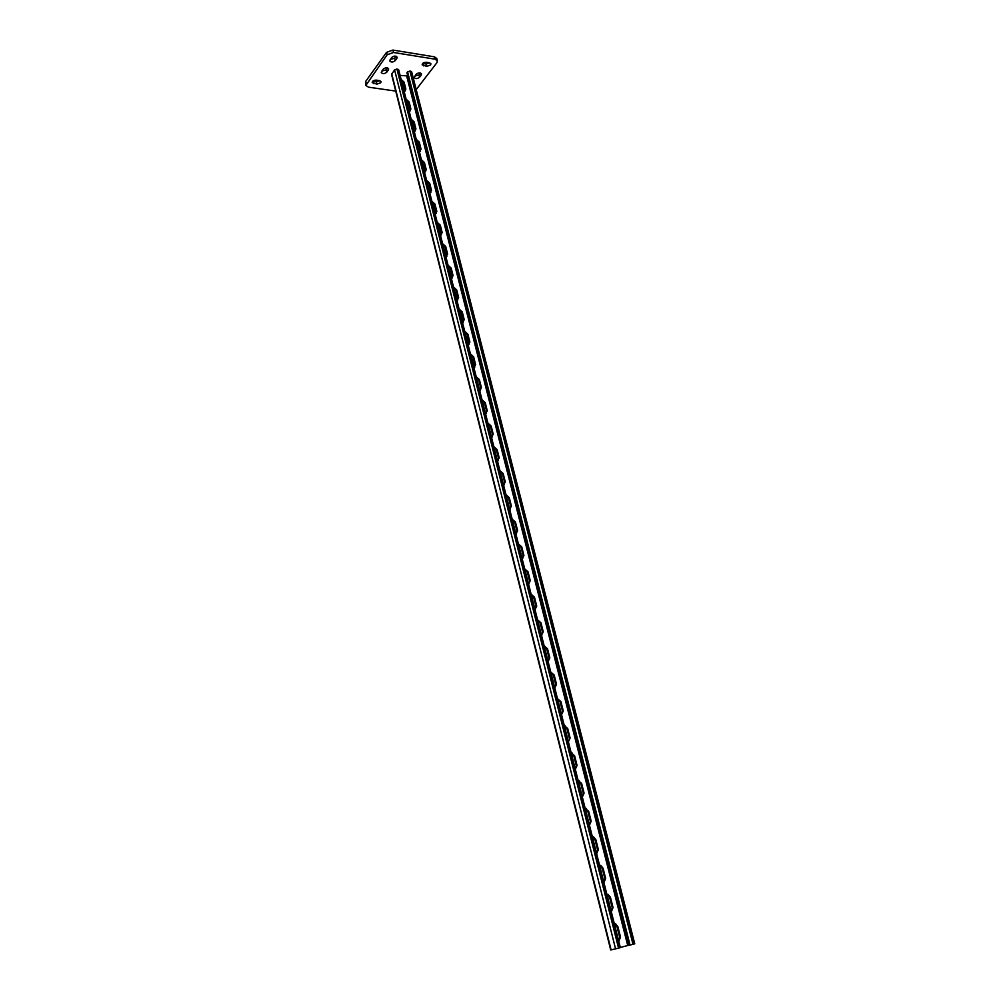<?xml version="1.0" encoding="UTF-8"?>
<svg xmlns="http://www.w3.org/2000/svg" width="1000" height="1000" viewBox="0 0 1000 1000"><rect width="100%" height="100%" fill="white"/><g stroke="black" fill="none" stroke-linecap="round" stroke-linejoin="round"><path stroke-width="1.5" d="M430.613 64.975L430.925 63.8L429.45 62.763L426.388 62.275C423.762 62.287 422.35 63.137 422.15 64.837L426.7 66.363L430.613 64.975M380.775 82.737L381.05 81.675L379.475 80.6L376.362 80.138C373.787 80.138 372.413 80.962 372.212 82.587L376.9 84.125L380.775 82.737M416.2 89.612L436.875 62.737L437.4 60.838L435.037 59.188L393.512 52.475L387.125 54.775L365.85 85.412L368.4 87.15L395.737 91.1M387.125 54.775L386.525 52.375L365.7 81.375L366.275 83.737M435.037 59.188L434.412 56.825L392.912 50.075L393.512 52.475M414.712 76.15L418.963 74.85L420.375 73M422.663 63.45L426.087 64.013L429.8 62.838M372.75 81.213L376.325 81.775L379.925 80.7M381.763 71.112L386.175 69.837L387.537 67.95M390.188 59.5L394.65 58.212L396.075 56.25M386.525 52.375L392.912 50.075M434.412 56.825L436.775 58.475L437.4 60.838M365.85 85.412L365.7 81.375M421.188 75.075L421.488 73.938C420.125 72.45 418.338 72.562 416.112 74.3L414.2 77.537C415.562 79.025 417.35 78.913 419.562 77.188L421.188 75.075L420.675 73.1M388.338 70.037L388.625 68.925C387.212 67.362 385.375 67.463 383.125 69.237L381.275 72.5C382.675 74.075 384.513 73.975 386.763 72.2L388.338 70.037L387.85 68.075M396.863 58.388L397.15 57.237C395.725 55.637 393.875 55.75 391.6 57.55L389.712 60.9C391.125 62.5 392.975 62.387 395.25 60.6L396.863 58.388L396.337 56.363M407.625 75.113L628.562 943.812L628.95 945.312L630.037 945.062L407.575 71.875L406.887 72.8L407.625 75.113M401.112 79.35L404.1 82.163L405.85 89.062L405.062 91.037L404.087 91.188M406.1 99.125L409.113 101.95L410.875 108.912L410.037 110.95L409.113 111.075M487.9 423.075L491.138 425.988L493.225 434.212L491.463 437.188M493.862 446.675L497.113 449.588L499.212 457.925L497.463 460.95M482.013 399.75L485.225 402.65L487.287 410.788L485.538 413.7M476.188 376.688L479.387 379.588L481.425 387.625L479.663 390.475M470.425 353.888L473.612 356.775L475.625 364.725L473.875 367.512M464.738 331.337L467.912 334.225L469.9 342.088L468.137 344.812M459.113 309.05L462.262 311.925L464.237 319.7L462.475 322.375M453.537 287L456.688 289.875L458.625 297.562L456.863 300.188M448.038 265.2L451.163 268.075L453.088 275.675L451.325 278.238M442.587 243.637L445.7 246.5L447.612 254.025L445.85 256.537M437.212 222.312L440.3 225.175L442.188 232.613L440.425 235.075M431.875 201.225L434.963 204.075L436.825 211.438L435.062 213.837M426.613 180.362L429.675 183.212L431.525 190.487L429.762 192.838M421.4 159.725L424.45 162.562L426.275 169.762L424.513 172.075M416.25 139.312L419.288 142.137L421.087 149.262L419.325 151.525M411.15 119.113L414.175 121.938L415.95 128.988L414.2 131.188M620.312 947.463L628.95 945.2M400.112 75.425L407.738 75.912M618.8 941.475L620.513 937.075L617.875 926.7L615.688 923.875L614.312 923.675M611.325 911.85L613.038 907.55L610.438 897.3L608.188 894.463L606.888 894.287M509.675 509.312L511.425 506.15L509.275 497.638L505.988 494.7M503.537 484.988L505.288 481.9L503.15 473.475L499.888 470.55M515.887 533.925L517.638 530.7L515.462 522.075L512.163 519.138M522.175 558.837L523.925 555.538L521.725 546.812L518.4 543.875M528.55 584.038L530.288 580.675L528.05 571.838L524.725 568.888M534.987 609.538L536.725 606.112L534.462 597.175L531.112 594.212M541.5 635.363L543.25 631.862L540.962 622.812L537.587 619.85M548.1 661.488L549.837 657.913L547.525 648.763L544.138 645.788M554.788 687.938L556.525 684.287L554.175 675.025L550.775 672.05M561.55 714.725L563.275 711L560.9 701.612L557.487 698.637M570.125 738.025L568.387 741.825L570.125 738.025L567.712 728.525L564.275 725.55M575.325 769.287L577.05 765.4L574.612 755.788L571.163 752.788M582.337 797.087L584.062 793.112L581.6 783.375L578.125 780.375M589.45 825.225L591.175 821.175L588.675 811.312L585.175 808.312M596.65 853.737L598.362 849.6L595.837 839.613L593.462 836.75L592.325 836.612M603.938 882.613L605.65 878.388L603.088 868.275L600.775 865.425L599.562 865.263M401.35 80.337L403.575 82.875L405.3 90.9M406.337 100.087L408.575 102.638L410.312 110.8M488.088 423.8L490.5 426.512L492.575 434.75L492.212 436.975M494.038 447.375L496.463 450.112L498.562 458.438L498.162 460.75M482.2 400.487L484.6 403.2L486.65 411.325L486.325 413.475M476.375 377.438L478.762 380.138L480.8 388.175L480.5 390.238M470.625 354.663L473 357.35L474.75 367.275M464.938 332.125L467.3 334.812L469.05 344.562M459.312 309.862L461.662 312.525L463.425 322.113M453.75 287.825L456.087 290.475L457.85 299.913M448.25 266.05L450.575 268.688L452.337 277.962M442.812 244.5L445.125 247.125L446.887 256.262M437.425 223.2L439.725 225.812L441.488 234.788M432.113 202.125L434.4 204.725L436.163 213.562M426.838 181.275L429.113 183.863L430.875 192.562M421.637 160.65L423.9 163.238L425.65 171.788M416.488 140.25L418.738 142.812L420.487 151.237M411.388 120.062L413.625 122.625L415.375 130.912M618.737 941.225L619.688 937.275L617.062 926.9L614.375 923.913M611.263 911.637L612.225 907.763L609.625 897.525L606.95 894.55M510.275 509.15L510.763 506.637L508.6 498.125L506.15 495.363M504.188 484.812L504.625 482.4L502.5 473.975L500.062 471.225M516.438 533.775L516.962 531.175L514.788 522.55L512.325 519.775M522.663 558.7L523.237 556L521.038 547.275L518.562 544.487M528.962 583.925L529.6 581.112L527.362 572.288L524.875 569.487M535.337 609.45L536.025 606.538L533.763 597.6L531.263 594.788M541.788 635.288L542.537 632.263L540.25 623.225L537.725 620.4M548.312 661.438L549.125 658.3L546.812 649.15L544.275 646.312M554.913 687.913L555.788 684.663L553.45 675.4L550.9 672.55M561.6 714.712L562.537 711.35L560.163 701.975L557.6 699.1M569.375 738.363L566.975 728.875L564.388 725.987M575.312 769.237L576.287 765.725L573.862 756.112L571.263 753.213M582.325 797L583.3 793.413L580.837 783.688L578.225 780.775M589.425 825.113L590.388 821.462L587.9 811.6L585.275 808.675M596.613 853.587L597.575 849.862L595.05 839.875L592.413 836.938M603.888 882.425L604.85 878.625L602.288 868.512L599.637 865.562M630.037 945.062L634.763 943.825L411.65 71.8L409.925 71.037L407.575 71.875M619.487 947.9L610.712 950L391.562 74.412L394.588 69.875L396.938 69.037L398.7 69.812L620.363 947.65L619.487 947.9L397.762 69.162M394.65 58.212L395.25 60.6M386.175 69.837L386.763 72.2M373.225 81.312L373.8 83.663M376.325 81.775L376.9 84.125M423.025 63.525L423.638 65.888M426.087 64.013L426.7 66.363M418.963 74.85L419.562 77.188M627.725 945.487L406.788 76.425M628.713 945.25L407.562 76.15M633.913 944.075L410.737 71.162M633 944.312L409.925 71.037M404.1 82.163L403.575 82.875M405.85 89.062L405.312 89.763M414.175 121.938L413.625 122.625M415.95 128.988L415.412 129.662M419.288 142.137L418.738 142.812M421.087 149.262L420.538 149.938M424.45 162.562L423.9 163.238M426.275 169.762L425.725 170.425M429.675 183.212L429.113 183.863M431.525 190.487L430.962 191.137M434.963 204.075L434.4 204.725M436.825 211.438L436.25 212.075M440.3 225.175L439.725 225.812M442.188 232.613L441.613 233.25M445.7 246.5L445.125 247.125M447.612 254.025L447.025 254.65M479.387 379.588L478.762 380.138M481.425 387.625L480.8 388.175M485.225 402.65L484.6 403.2M487.287 410.788L486.65 411.325M491.138 425.988L490.5 426.512M493.225 434.212L492.575 434.75M497.113 449.588L496.463 450.112M499.212 457.925L498.562 458.438M409.113 101.95L408.575 102.638M410.875 108.912L410.337 109.612M611.112 949.925L391.737 73.75M615.575 948.9L394.588 69.875M618.562 948.15L396.938 69.037M620.513 937.075L619.688 937.275M617.875 926.7L617.062 926.9M605.65 878.388L604.85 878.625M603.088 868.275L602.288 868.512M598.362 849.6L597.575 849.862M595.837 839.613L595.05 839.875M591.175 821.175L590.388 821.462M588.675 811.312L587.9 811.6M584.062 793.112L583.3 793.413M581.6 783.375L580.837 783.688M577.05 765.4L576.287 765.725M574.612 755.788L573.862 756.112M567.712 728.525L566.975 728.875M563.275 711L562.537 711.35M560.9 701.612L560.163 701.975M556.525 684.287L555.788 684.663M554.175 675.025L553.45 675.4M549.837 657.913L549.125 658.3M547.525 648.763L546.812 649.15M543.25 631.862L542.537 632.263M540.962 622.812L540.25 623.225M536.725 606.112L536.025 606.538M534.462 597.175L533.763 597.6M530.288 580.675L529.6 581.112M528.05 571.838L527.362 572.288M523.925 555.538L523.237 556M521.725 546.812L521.038 547.275M517.638 530.7L516.962 531.175M515.462 522.075L514.788 522.55M511.425 506.15L510.763 506.637M509.275 497.638L508.6 498.125M505.288 481.9L504.625 482.4M503.15 473.475L502.5 473.975M613.038 907.55L612.225 907.763M610.438 897.3L609.625 897.525M614.862 924.075L615.688 923.875M599.975 865.675L600.775 865.425M592.675 837.025L593.462 836.75M585.462 808.737L586.237 808.438M578.325 780.8L579.087 780.487M571.287 753.213L572.038 752.887M564.375 725.95L565.075 725.625M607.375 894.688L608.188 894.463"/></g></svg>
